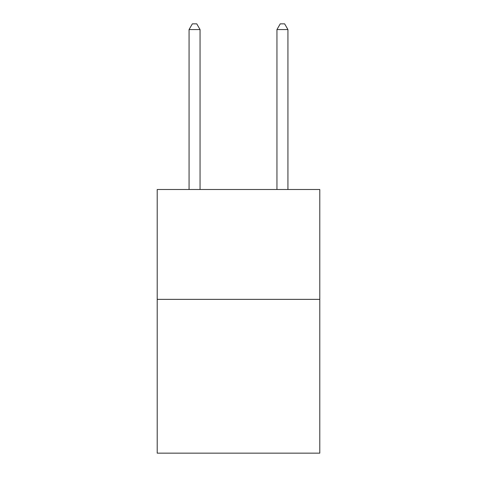 <?xml version="1.0" encoding="UTF-8"?>
<svg xmlns="http://www.w3.org/2000/svg" width="477" height="477" viewBox="0 0 477 477"><rect width="100%" height="100%" fill="white"/><g stroke="black" fill="none" stroke-linecap="round" stroke-linejoin="round"><path stroke-width="0.72" d="M319.793 299.359L319.793 453.15L157.207 453.15L157.207 189.506L319.793 189.506L319.793 299.359L157.207 299.359M200.054 189.506L200.054 29.562L189.065 29.562L189.065 189.506M189.065 29.562L192.362 23.85L196.757 23.85L200.054 29.562M287.935 189.506L287.935 29.562L276.946 29.562L276.946 189.506M276.946 29.562L280.243 23.85L284.638 23.85L287.935 29.562"/></g></svg>
